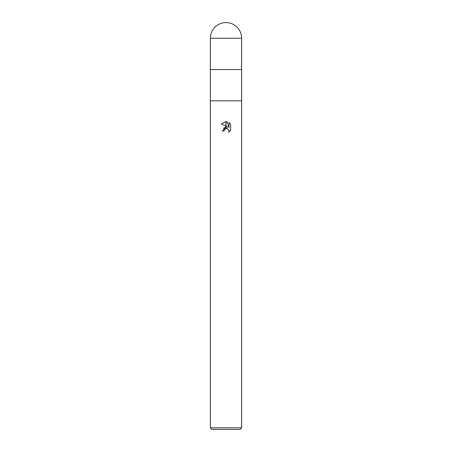 <?xml version="1.0" encoding="UTF-8"?>
<svg xmlns="http://www.w3.org/2000/svg" width="452" height="452" viewBox="0 0 452 452"><rect width="100%" height="100%" fill="white"/><g stroke="black" fill="none" stroke-linecap="round" stroke-linejoin="round"><path stroke-width="0.68" d="M210.355 38.245L210.355 69.54L226 69.54L210.355 69.54L210.355 100.83L241.645 100.83L241.645 427.835L210.355 427.835L210.355 100.83L241.645 100.83L241.645 38.245A15.645 15.645 0 0 0 226 22.6A15.645 15.645 0 0 0 210.355 38.245L241.645 38.245M226 69.54L241.645 69.54L226 69.54M210.355 427.835L211.92 429.4L240.08 429.4L241.645 427.835M227.994 127.148L226.068 126.204L226.068 121.588L227.011 121.695L229.04 127.532L229.04 122.532L230.65 124.159L230.65 130.334L228.78 132.125L229.045 131.007L228.311 129.238L226.068 128.549L226.068 126.899L227.994 127.148L226.068 126.899M224.045 131.018L222.401 131.018L225.932 126.916L225.932 128.583L224.311 129.888L224.045 131.018L224.215 130.103M228.814 129.961L228.78 132.125L230.65 130.334M225.932 126.131L221.35 123.876L225.932 121.582L225.932 126.131M225.932 126.916L223.35 128.362M224.311 129.888L224.921 129.102M225 129.04L225.932 128.583M226 128.566L226.599 128.504M226.695 128.509L227.299 128.622M230.65 124.159L229.04 122.532M227.011 121.695L226.068 121.588M226 121.582L221.35 123.876"/></g></svg>
